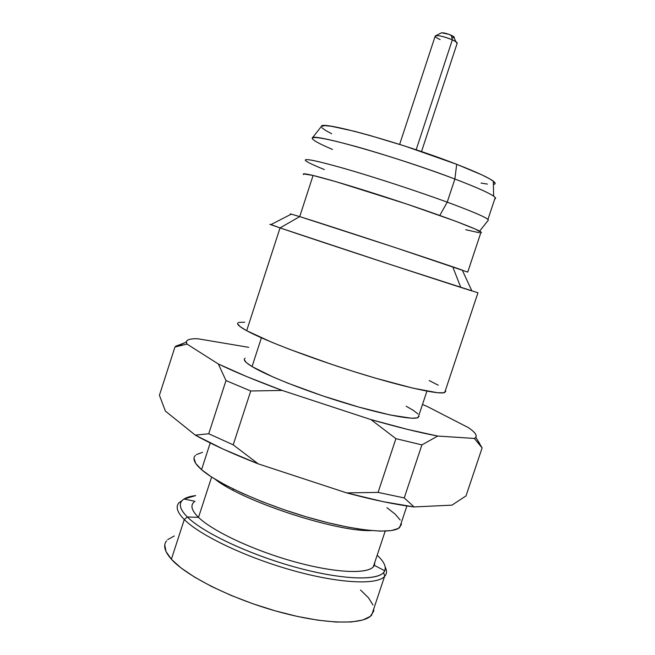 <?xml version="1.0" encoding="UTF-8"?>
<svg xmlns="http://www.w3.org/2000/svg" width="655" height="655" viewBox="0 0 655 655"><rect width="100%" height="100%" fill="white"/><g stroke="black" fill="none" stroke-linecap="round" stroke-linejoin="round"><path stroke-width="0.98" d="M233.27 489.023L232.902 490.145L233.27 489.023M166.583 540.817C162.948 545.378 164.544 551.518 171.389 559.239L184.276 519.546C177.235 512.39 175.434 506.839 178.88 502.884M182.139 500.543L179.102 502.639C175.368 506.602 177.087 512.235 184.276 519.546L187.346 516.983C180.272 509.868 178.537 504.391 182.139 500.543C184.612 498.005 189.131 496.359 195.698 495.606L183.989 499.028C178.168 502.819 179.29 508.804 187.346 516.983L198.514 517.36C191.162 510.073 189.991 504.718 194.993 501.288M193.413 502.647C190.359 506.118 192.062 511.023 198.514 517.36L211.622 477.045L198.514 517.36C212.646 531.131 252.666 550.044 292.973 561.343C333.321 572.699 366.415 574.476 373.276 566.919L374.881 562.08L374.382 565.363C370.468 574.206 338.381 573.624 296.887 562.424C255.442 551.289 213.088 531.598 198.514 517.36L187.346 516.983C203.328 532.974 251.152 555.35 298.025 567.893C344.956 580.518 380.801 580.887 384.755 570.775C386.393 566.616 383.863 561.425 377.165 555.219C384.96 562.457 387.097 568.237 383.584 572.568C376.281 581.239 339.224 579.487 293.596 566.673C247.999 553.933 202.845 532.45 187.346 516.983L184.276 519.546C200.004 535.43 246.157 557.487 292.81 570.497C339.503 583.572 377.37 585.226 384.772 576.236C386.909 573.731 387.048 570.652 385.189 566.993C387.113 570.775 386.9 573.936 384.55 576.482C376.674 585.259 338.651 583.408 292.163 570.317C245.699 557.274 199.939 535.356 184.276 519.546L171.389 559.239C186.609 576.31 232.026 599.014 278.498 611.762C325.003 624.575 363.378 625.148 371.696 615.029L373.833 608.618L373.645 611.295L370.263 616.396L362.772 620.031L351.276 621.972L336.105 622.045L317.822 620.179L297.198 616.396L275.19 610.837L252.846 603.754L231.289 595.493L211.549 586.462L194.543 577.12L180.993 567.91L171.389 559.239L165.969 551.469L164.782 544.878M215.143 479.239C242.17 501.067 336.604 532.114 371.311 530.583C337.333 532.048 245.568 502.295 216.789 480.434M194.011 458.312L195.689 463.388L201.552 469.684L210.222 442.96L201.552 469.684C217.64 483.775 263.375 504.473 309.324 517.728C355.313 531.041 392.484 534.48 399.722 527.471L401.286 522.805L401.302 524.827L398.428 528.413L391.453 530.566L380.473 531.123L365.793 529.993L347.961 527.144L327.721 522.674L306 516.754L283.844 509.664L262.344 501.738L242.547 493.387L225.361 485.003L211.532 476.987L201.552 469.684C194.306 463.306 192.267 458.533 195.444 455.372M245.142 358.269C242.858 359.587 245.158 362.354 252.052 366.571L261.402 337.816L252.052 366.571C267.043 375.692 306.212 391.199 344.448 402.866C382.725 414.558 413.043 420.346 418.152 417.513L418.889 415.295M238.502 322.571C236.005 323.611 238.731 326.321 246.673 330.701L280.045 227.907L270.982 224.567C269.451 224.125 269.385 224.157 270.769 224.673L280.045 227.907L299.712 216.6L290.337 213.849L299.712 216.6L313.09 175.466C305.296 173.616 302.135 173.321 303.617 174.574M453.113 267.797L460.473 286.62M324.364 169.555C313.581 165.207 307.285 162.219 305.484 160.573C303.486 157.871 317.716 160.884 348.198 169.62C377.755 178.234 418.127 191.497 447.226 202.149L439.8 215.462L447.226 202.149C416.621 190.941 373.661 176.899 343.826 168.351C313.246 159.771 300.915 157.511 306.843 161.572M332.494 149.43C318.666 143.56 311.919 139.777 312.263 138.074C310.224 132.294 397.446 156.963 454.881 179.02L447.226 202.149L454.881 179.02C425.865 168.007 385.459 154.736 355.755 146.466C325.117 138.123 310.699 135.634 312.5 138.983M495.106 183.662L494.042 181.762L489.539 178.774L481.638 174.762L456.691 164.315L454.881 179.02L456.691 164.315C402.588 143.077 320.09 120.299 321.433 126.349L312.263 138.074M440.119 39.595C435.526 37.45 434.15 36.123 435.976 35.607C439.882 35.526 445.334 36.926 452.335 39.824L416.154 149.782L452.335 39.824C442.657 36.033 436.926 34.854 435.133 36.287L399.64 144.403M451.844 37.605C454.357 37.925 454.906 37.54 453.489 36.459L451.336 35.296L452.335 39.824L451.336 35.296C447.152 33.561 443.885 32.725 441.527 32.783L448.929 34.338L454.161 37.048M421.509 151.592L457.231 43.083C456.961 42.28 455.331 41.2 452.335 39.824L455.929 41.748L457.092 43.508M493.387 184.391C495.769 184.12 495.753 183.048 493.321 181.173C488.425 177.546 476.21 171.929 456.691 164.315L404.741 146.032L369.551 135.364L354.265 131.254L331.545 126.3L324.913 125.604L321.433 126.358M321.867 127.676L325.289 130.28L331.7 133.759M481.04 183.072L487.435 184.104M479.632 231.141L488.352 220.129C488.212 218.23 474.507 212.236 447.226 202.149C471.346 211.049 484.921 216.805 487.942 219.417L495.229 197.523C492.372 194.396 478.928 188.231 454.881 179.02C475.563 186.912 488.491 192.636 493.649 196.172C495.794 197.695 496.162 198.621 494.746 198.964M487.942 219.417L488.196 220.317M465.754 229.717L479.329 232.754M481.466 232.672L475.35 229.086L455.512 221.185L406.37 203.918L336.007 181.697L313.09 175.466L303.502 173.87M299.712 216.6L395.743 247.762L467.735 272.095L481.065 232.042C477.732 229.283 448.528 218.131 409.809 205.08C371.131 192.03 330.071 179.503 313.09 175.466L299.712 216.6L280.045 227.907C312.738 239.124 446.792 283.156 471.887 290.926L462.266 270.106C440.275 262.278 328.548 225.5 299.712 216.6M480.786 232.861L481.065 232.042M237.626 323.791L240.066 326.591L246.673 330.701C264.301 340.395 311.248 358.334 357.155 372.605C403.112 386.917 439.006 394.826 444.704 392.55L445.392 390.478L445.752 391.493L443.623 392.795L437.36 392.705L412.887 388.137L375.471 378.14L353.831 371.565L331.577 364.336L289.592 349.336L271.858 342.295L246.673 330.701L280.045 227.907L392.55 265.226L477.953 292.777L444.704 392.55M438.236 385.206L429.23 380.571M244.708 322.235L239.263 322.342M174.951 347.019L175.99 346.061L179.421 344.857L179.183 345.594L179.421 344.857L174.951 347.019L187.002 344.088L186.388 341.902C186.798 339.618 190.564 338.561 197.695 338.741L248.703 347.322L197.695 338.741C193.192 338.627 189.999 339.012 188.124 339.896C186.257 340.78 185.881 342.172 187.002 344.088L174.951 347.019L159.411 395.276L174.951 347.019M184.71 342.761L179.421 344.857L184.71 342.761M250.742 390.986L226 380.563L208.732 433.766L233.205 444.843L250.742 390.986L282.207 390.445C256.392 380.874 235.104 372.056 218.328 363.992L226 380.563L250.742 390.986L233.205 444.843L208.732 433.766L226 380.563L218.328 363.992L187.002 344.088L218.328 363.992L246.861 376.65L282.207 390.445L250.742 390.986M421.902 444.892L395.915 438.654L378.074 492.396L404.233 497.931L421.902 444.892L437.745 436.05C419.593 432.636 397.315 427.15 370.918 419.577L395.915 438.654L421.902 444.892L404.233 497.931L378.074 492.396L395.915 438.654L370.918 419.577L282.207 390.445L370.918 419.577L407.443 429.385L437.745 436.05L421.902 444.892M479.656 443.451L475.776 437.376L482.121 447.889L466.008 495.917L482.121 447.889L474.302 438.441L482.121 447.889M468.464 427.674C476.103 432.955 478.052 436.541 474.302 438.441L437.745 436.05L474.302 438.441C476.259 437.54 476.717 436.173 475.677 434.331C474.621 432.488 472.214 430.269 468.464 427.674L427.396 406.567L468.464 427.674M422.5 404.454L427.396 406.567L422.5 404.454M244.315 359.791L246.444 362.649L252.052 366.571L273.102 377.018L287.815 383.142L322.571 395.833L358.997 407.14L390.355 415.016L411.332 418.201L416.932 417.931L419.102 416.474M417.89 413.944L413.493 410.472L406.182 406.231M165.396 411.103L159.411 395.276L165.396 411.103L195.288 435.125L208.732 433.766L195.288 435.125C211.655 444.262 232.631 453.841 258.209 463.863L233.205 444.843L258.209 463.863L346.667 492.896L378.074 492.396L346.667 492.896C373.154 499.962 395.628 504.645 414.099 506.937L404.233 497.931L414.099 506.937L451.942 505.152L466.008 495.917L451.942 505.152L414.099 506.937L383.404 501.714L346.667 492.896L258.209 463.863L223.273 449.158L195.288 435.125L165.396 411.103M400.172 520.021L395.276 514.224L386.949 507.707M202.493 452.318L196.377 454.603M372.973 604.991L368.478 597.794L360.504 589.983M174.287 535.97L167.655 539.663M358.252 528.937L357.974 529.797M183.989 499.028L193.929 501.067M270.769 224.673L291.401 214.095M435.976 35.607L441.527 32.783M455.929 41.748L453.489 36.459M493.649 196.172L493.321 181.173M418.152 417.513L426.929 391.133M186.38 341.91L179.143 345.611M399.722 527.471L406.902 505.955M373.276 566.919L385.189 531.107M384.755 570.775L374.382 565.363M384.772 576.236L383.584 572.568M371.696 615.029L384.55 576.482"/></g></svg>
